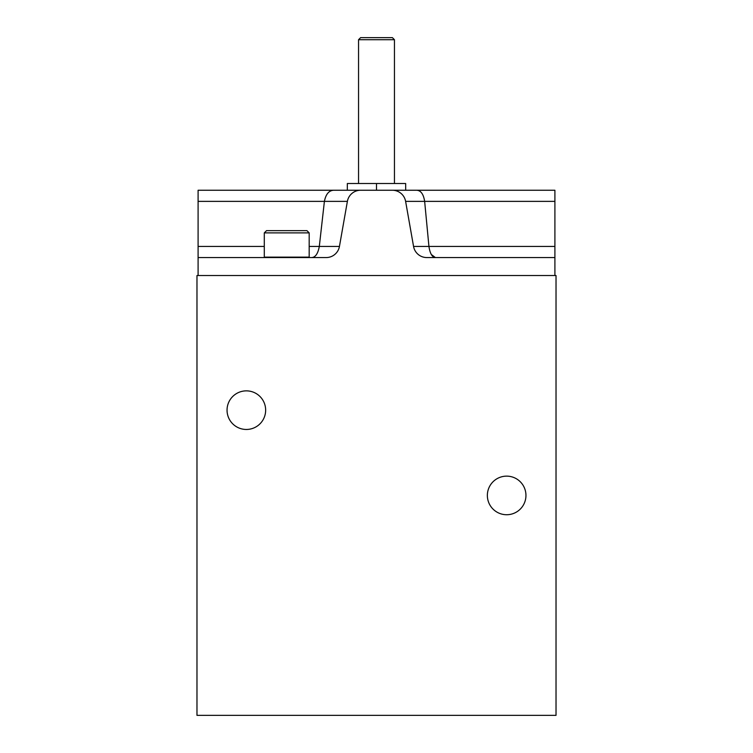 <?xml version="1.0" encoding="UTF-8"?>
<svg xmlns="http://www.w3.org/2000/svg" width="753" height="753" viewBox="0 0 753 753"><rect width="100%" height="100%" fill="white"/><g stroke="black" fill="none" stroke-linecap="round" stroke-linejoin="round"><path stroke-width="1.13" d="M196.975 275.523L196.975 715.35L556.025 715.35L556.025 275.523L196.975 275.523M554.905 257.564L554.905 190.245L392.351 190.245A13.46 13.46 0 0 1 405.613 201.371L413.557 246.438A13.46 13.46 0 0 0 426.819 257.564L554.905 257.564L554.905 275.523M334.247 190.245L360.649 190.245A13.46 13.46 0 0 0 347.387 201.371L339.443 246.438A13.46 13.46 0 0 1 326.181 257.564L198.095 257.564L198.095 190.245L334.247 190.245C329.165 190.208 325.88 193.916 324.402 201.371L319.31 246.438C317.982 253.629 315.441 257.338 311.704 257.564M554.905 190.245L416.475 190.245C420.776 190.349 423.497 194.058 424.645 201.371L428.937 246.438C430.019 253.563 432.175 257.272 435.403 257.564L431.337 254.533M198.095 190.245L285.396 190.245M198.095 257.564L198.095 275.523M392.351 190.245L360.649 190.245M347.331 190.245L405.669 190.245L405.669 183.516L347.331 183.516L347.331 190.245L301.247 190.245M416.475 190.245L405.669 190.245M525.952 495.436A19.296 19.296 0 0 0 497.008 478.72A19.296 19.296 0 0 0 497.008 512.144A19.296 19.296 0 0 0 525.952 495.436M265.649 410.159A19.296 19.296 0 0 0 236.696 393.452A19.296 19.296 0 0 0 236.696 426.876A19.296 19.296 0 0 0 265.649 410.159M435.403 257.564L426.819 257.564M376.5 190.245L376.5 183.516M358.55 39.711L394.45 39.711L392.388 37.65L360.612 37.65L358.55 39.711L358.55 183.516M309.182 232.884L306.932 230.634L266.543 230.634L264.294 232.884L264.294 257.121L309.182 257.121L309.182 232.884L264.294 232.884M309.182 246.438L339.443 246.438M198.095 201.371L347.387 201.371M405.613 201.371L554.905 201.371M413.557 246.438L554.905 246.438M198.095 246.438L264.294 246.438M394.45 39.711L394.45 183.516"/></g></svg>

